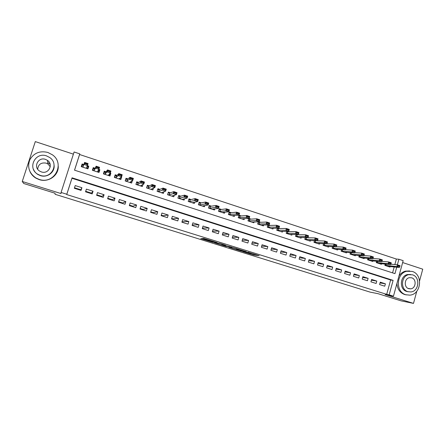 <?xml version="1.0" encoding="UTF-8"?>
<svg xmlns="http://www.w3.org/2000/svg" width="445" height="445" viewBox="0 0 445 445"><rect width="100%" height="100%" fill="white"/><g stroke="black" fill="none" stroke-linecap="round" stroke-linejoin="round"><path stroke-width="0.67" d="M242.714 251.575L253.839 255.024L259.14 255.68L247.91 252.165L251.625 253.544L245.278 251.87L248.51 253.177L242.714 251.575M202.33 238.67L200.812 238.587L212.899 242.291L217.188 242.614L204.021 238.514L202.664 238.442L203.393 238.726L215.119 242.147L212.265 241.935L202.33 238.67M251.681 253.361L254.117 254.067L253.839 255.024L254.156 254.073M66.728 194.56L386.688 294.356L390.627 280L71.957 178.273L66.728 194.56L66.8 194.243L61.076 192.457L74.093 151.984L79.755 153.853L74.521 170.174L394.965 273.636L396.734 267.167M394.849 264.58L396.367 259.035L398.898 259.246L403.159 260.653L393.463 296.181L385.114 294.546L413.505 303.395L401.117 300.859L378.044 293.683L370.129 292.12L55.13 194.298L55.024 193.23L23.752 183.507L22.25 181.482L61.01 193.558L61.076 192.457M393.463 296.181L389.164 294.835L393.119 280.367L72.068 177.816L66.8 194.243M386.688 294.356L389.164 294.835M228.813 247.236L241.318 251.13L246.313 251.686L233.497 247.693L228.813 247.236M226.054 246.435L214.54 242.798L220.036 243.448L225.504 245.206L223.663 245.045L224.341 245.312L231.923 247.186L226.093 246.291M73.397 154.148L35.3 141.605L22.25 181.482M413.505 303.395L416.793 291.23M419.613 280.789L422.75 269.175L402.642 262.556M87.37 165.69L88.794 166.152L87.598 168.727M83.805 164.522L82.108 163.971L81.246 166.664L87.938 168.839L88.794 166.152M98.846 169.434L99.864 169.768L98.44 171.876M94.98 168.171L93.233 167.604L92.382 170.285L99.013 172.443L99.864 169.768M110.215 173.144L110.827 173.344L109.553 174.752M106.049 171.787L104.258 171.203L103.412 173.873L109.987 176.009L110.827 173.344M121.474 176.821L120.45 177.95M117.018 175.363L115.183 174.768L114.348 177.427L120.856 179.546L121.691 176.893M127.893 178.912L126.013 178.3L125.178 180.948L131.637 183.051L132.393 180.62M138.662 182.433L136.743 181.805L135.92 184.441L142.317 186.522L142.951 184.469M149.342 185.915L147.373 185.276L146.561 187.901L152.902 189.965L153.453 188.174M159.922 189.37L157.914 188.713L157.107 191.333L163.393 193.375L163.882 191.778M170.413 192.791L168.36 192.123L167.559 194.732L173.789 196.757L174.234 195.311M180.809 196.184L178.718 195.505L177.922 198.103L184.096 200.111L184.503 198.782M191.111 199.549L188.98 198.854L188.196 201.44L194.315 203.432L194.688 202.197M201.324 202.881L199.154 202.175L198.375 204.75L204.444 206.725L204.789 205.573M211.447 206.191L209.245 205.468L208.471 208.037L214.484 209.99L214.813 208.905M221.488 209.467L219.24 208.733L218.478 211.292L224.436 213.227L224.747 212.198M231.439 212.71L229.158 211.97L228.396 214.512L234.309 216.437L234.598 215.458M241.301 215.931L238.982 215.174L238.231 217.711L244.094 219.619L244.366 218.684M251.08 219.124L248.838 218.389M260.776 222.289L258.845 221.66M270.393 225.426L268.763 224.897M279.922 228.541L278.598 228.107M289.378 231.623L288.343 231.289M298.751 234.682L298.005 234.443M308.04 237.719L307.584 237.569M379.579 284.566L384.741 286.196L385.398 283.799L380.241 282.163L379.579 284.566M370.93 281.835L376.131 283.476L376.793 281.073L371.592 279.427L370.93 281.835M362.202 279.087L367.448 280.739L368.115 278.325L362.875 276.668L362.202 279.087M353.408 276.312L358.692 277.98L359.365 275.555L354.087 273.881L353.408 276.312M344.541 273.514L349.87 275.194L350.549 272.763L345.225 271.077L344.541 273.514M335.602 270.694L340.976 272.39L341.66 269.948L336.292 268.246L335.602 270.694M326.586 267.851L332.003 269.559L332.693 267.111L327.281 265.392L326.586 267.851M317.496 264.981L322.959 266.705L323.66 264.247L318.197 262.517L317.496 264.981M308.335 262.094L313.842 263.829L314.548 261.36L309.041 259.619L308.335 262.094M299.096 259.179L304.647 260.931L305.359 258.45L299.808 256.693L299.096 259.179M289.778 256.237L295.374 258.005L296.092 255.519L290.496 253.745L289.778 256.237M280.383 253.277L286.029 255.057L286.747 252.56L281.107 250.774L280.383 253.277M270.905 250.285L276.601 252.081L277.33 249.578L271.639 247.776L270.905 250.285M261.349 247.27L267.095 249.083L267.829 246.569L262.088 244.75L261.349 247.27M251.714 244.233L257.505 246.057L258.245 243.532L252.454 241.702L251.714 244.233M241.991 241.168L247.837 243.009L248.583 240.472L242.742 238.626L241.991 241.168M232.19 238.075L238.081 239.933L238.837 237.385L232.946 235.522L232.19 238.075M222.3 234.954L228.246 236.829L229.003 234.276L223.067 232.396L222.3 234.954M212.326 231.806L218.323 233.697L219.09 231.133L213.099 229.236L212.326 231.806M202.269 228.635L208.316 230.543L209.089 227.968L203.042 226.054L202.269 228.635M192.118 225.431L198.22 227.356L198.998 224.769L192.902 222.839L192.118 225.431M181.883 222.205L188.035 224.147L188.819 221.549L182.672 219.602L181.883 222.205M171.553 218.946L177.761 220.904L178.556 218.3L172.354 216.331L171.553 218.946M161.135 215.658L167.398 217.633L168.199 215.018L161.941 213.038L161.135 215.658M150.621 212.343L156.94 214.334L157.747 211.709L151.434 209.712L150.621 212.343M140.014 209L146.388 211.008L147.206 208.371L140.837 206.352L140.014 209M129.311 205.623L135.747 207.648L136.571 205L130.14 202.97L129.311 205.623M118.515 202.214L125.006 204.261L125.835 201.602L119.349 199.549L118.515 202.214M107.618 198.776L114.17 200.845L115.005 198.175L108.463 196.1L107.618 198.776M96.626 195.311L103.234 197.396L104.08 194.715L97.477 192.624L96.626 195.311M85.529 191.812L92.198 193.914L93.05 191.222L86.386 189.114L85.529 191.812M81.925 187.701L75.199 185.571L74.332 188.28L81.062 190.399L81.925 187.701L80.812 189.765L74.493 187.773M396.367 259.035L79.577 154.515L74.549 170.185M392.579 272.863L394.214 266.894M390.159 266.46L389.992 267.067L384.858 265.392L387.812 266.349L399.599 267.478L396.962 266.616L384.897 265.27M385.236 264.035L384.858 265.392M381.593 263.663L381.426 264.28L376.248 262.594L376.637 261.193M372.96 260.842L372.788 261.471L367.57 259.774L370.668 260.77L381.899 261.699L379.218 260.82L367.603 259.652M367.971 258.328L367.57 259.774M364.255 257.994L364.077 258.634L358.82 256.926L361.991 257.95L372.932 258.773L370.229 257.889L358.848 256.81M359.232 255.436L358.82 256.926M355.483 255.13L355.299 255.78L349.998 254.056L350.426 252.521M346.633 252.237L346.449 252.905L341.104 251.164L341.549 249.573M337.716 249.317L337.521 250.001L332.131 248.249L335.541 249.35L345.587 249.845L342.811 248.939L332.165 248.149M332.599 246.602L332.131 248.249M328.727 246.374L328.527 247.075L323.092 245.306L326.58 246.435L336.314 246.814L333.516 245.901L323.12 245.212M323.576 243.599L323.092 245.306M319.66 243.409L319.454 244.127L313.975 242.347L314.482 240.567M310.521 240.417L310.31 241.151L304.786 239.354L308.435 240.534L317.535 240.684L314.687 239.755L304.808 239.271M305.315 237.508L304.786 239.354M301.304 237.396L301.087 238.153L295.513 236.34L296.07 234.409M292.009 234.348L291.786 235.127L286.168 233.302L289.984 234.537L298.428 234.448L295.53 233.503L286.191 233.23M286.752 231.283L286.168 233.302M282.642 231.272L282.408 232.079L276.74 230.237L280.645 231.5L288.749 231.289L285.829 230.332L276.762 230.171M277.357 228.118L276.74 230.237M273.191 228.168L272.952 229.003L267.234 227.145L267.884 224.92M263.663 225.037L263.412 225.899L257.649 224.03L261.732 225.348M258.339 221.682L257.649 224.03M254.056 221.877L253.795 222.773L247.982 220.881L252.154 222.233L259.201 221.643L256.203 220.664L247.993 220.842M248.716 218.4L247.982 220.881M80.373 190.182L80.534 189.676M90.624 193.419L90.786 192.913M100.787 196.623L100.943 196.123M110.861 199.799L111.022 199.304M120.856 202.953L121.012 202.458M130.769 206.08L130.925 205.584M140.598 209.183L140.754 208.688M79.577 154.515L79.755 153.853M397.374 264.831L398.898 259.246M390.627 280L393.119 280.367M71.957 178.273L72.068 177.816M385.398 283.799L380.036 282.925M376.793 281.073L371.375 280.216M368.115 278.325L362.647 277.485M359.365 275.555L353.847 274.732M350.549 272.763L344.975 271.962M341.66 269.948L336.031 269.169M332.693 267.111L327.008 266.355M323.66 264.247L317.914 263.518M314.548 261.36L308.741 260.664M305.359 258.45L299.491 257.794M296.092 255.519L290.162 254.902M286.747 252.56L280.756 251.987M277.33 249.578L271.266 249.055M267.829 246.569L261.693 246.102M258.245 243.532L252.037 243.137M248.583 240.472L242.291 240.15M238.837 237.385L232.462 237.152M229.003 234.276L222.544 234.142M219.09 231.133L212.532 231.116M209.089 227.968L202.431 228.09M198.998 224.769L192.268 224.947M188.819 221.549L182.027 221.716M178.556 218.3L173.022 218.873L171.703 218.456M168.199 215.018L163.12 215.747L161.285 215.169M157.747 211.709L153.136 212.599L150.772 211.848M147.206 208.371L143.067 209.417L140.169 208.505M136.571 205L132.91 206.213L129.467 205.123M125.835 201.602L122.67 202.981L118.67 201.719M115.005 198.175L112.34 199.716L107.779 198.275M104.08 194.715L101.922 196.429L96.782 194.81M93.05 191.222L91.409 193.113L85.69 191.306M233.458 247.687L236.384 248.599M239.543 250.552L244.706 251.247L239.121 249.639L236.167 249.334L239.543 250.552M223.774 244.672L222.978 244.427M222.016 244.127L218.823 243.131M221.794 244.884L227.768 246.513L221.794 244.884L222.033 244.071M398.509 266.166L399.827 266.594L399.91 266.299L398.592 265.865L396.962 266.616L397.452 264.842L390.899 264.18M398.592 265.865L397.452 264.842L400.088 265.704L399.827 266.594M399.91 266.299L400.088 265.704M405.851 294.746L409.739 295.141C421.243 294.54 423.301 274.415 412.187 271.417L406.663 271.283C396.1 273.508 395.455 292.104 405.851 294.746M396.94 283.437C397.352 289.028 399.899 292.715 404.594 294.512L406.368 294.896M408.232 291.77L406.741 291.469C399.182 289.539 399.782 275.989 407.486 274.543L410.601 274.487M407.915 291.675L410.885 291.942C419.101 291.336 420.442 276.951 412.487 274.821L408.66 274.687C400.939 276.145 400.333 289.734 407.915 291.675M411.675 277.814L409.305 277.708C404.271 278.553 403.804 287.403 408.727 288.677L410.741 288.838C415.98 288.343 416.759 279.165 411.675 277.814M409.65 270.955L405.395 271.133C402.736 271.889 400.589 273.525 398.959 276.034M37.675 169.195C38.281 164.344 41.112 162.325 46.169 163.137L48.01 164.055L50.257 166.78M39.104 179.385C54.245 184.859 65.521 163.71 52.36 154.782L47.86 152.451C39.872 150.543 33.87 152.974 29.843 159.733C27.156 167.12 29.159 173.183 35.85 177.939L39.104 179.385M30.026 171.731C31.334 174.434 33.308 176.576 35.945 178.161L39.188 179.608C48.388 182.789 58.729 175.502 58.262 166.313M54.106 165.345C54.935 172.243 47.237 178.022 40.334 175.603L37.858 174.479C35.811 173.2 34.343 171.47 33.458 169.295M40.261 175.386C51.286 179.396 59.43 163.882 49.723 157.508L46.592 155.917C35.172 151.606 27.067 168.338 37.775 174.256L40.261 175.386M45.468 159.371C38.153 156.629 32.924 167.264 39.711 171.136L41.391 171.915C48.538 174.535 53.784 164.4 47.415 160.339L45.468 159.371M50.168 164.372L47.749 162.408M389.664 263.273L390.994 263.707L391.077 263.407L389.748 262.973L388.129 263.729L388.618 261.949L391.277 262.817L390.788 264.597L388.129 263.729L376.281 262.472M389.748 262.973L388.618 261.949L381.999 261.321M376.253 262.589L379.274 263.568L390.788 264.597L390.994 263.707M391.077 263.407L391.277 262.817M380.742 260.353L382.088 260.792L382.172 260.497L380.825 260.058L379.218 260.82L379.707 259.035L373.021 258.445M380.825 260.058L379.707 259.035L382.389 259.908L382.088 260.792M382.172 260.497L382.389 259.908M371.747 257.416L373.105 257.855L373.188 257.555L371.831 257.115L370.229 257.889L370.73 256.092L363.971 255.541M371.831 257.115L370.73 256.092L373.427 256.976L373.105 257.855M373.188 257.555L373.427 256.976M362.681 254.451L364.043 254.896L364.127 254.596L362.764 254.151L361.168 254.929L361.668 253.127L364.394 254.017L363.893 255.819L361.168 254.929L350.026 253.945M362.764 254.151L361.668 253.127L354.837 252.621M349.998 254.051L353.247 255.107L363.893 255.819L364.043 254.896M364.127 254.596L364.394 254.017M353.53 251.458L354.91 251.909L354.993 251.609L353.619 251.158L352.028 251.948L352.535 250.135L355.282 251.036L354.776 252.843L352.028 251.948L341.131 251.058M353.619 251.158L352.535 250.135L345.632 249.678M341.104 251.158L344.419 252.243L354.776 252.843L354.91 251.909M354.993 251.609L355.282 251.036M344.308 248.444L345.698 248.9L345.782 248.594L344.391 248.138L342.811 248.939L343.323 247.12L336.342 246.719M344.391 248.138L343.323 247.12L346.093 248.026L345.587 249.845L345.698 248.9M345.782 248.594L346.093 248.026M335.002 245.401L336.403 245.863L336.492 245.557L335.091 245.095L333.516 245.901L334.034 244.077L326.969 243.738M335.091 245.095L334.034 244.077L336.832 244.995L336.314 246.814L336.403 245.863M336.492 245.557L336.832 244.995M315.455 240.606L315.155 240.595M325.618 242.336L327.031 242.798L327.12 242.492L325.707 242.03L324.144 242.842L324.666 241.012L327.481 241.935L326.964 243.765L324.144 242.842L314.003 242.252M325.707 242.03L324.666 241.012L315.633 240.662L315.127 242.43M313.975 242.336L317.535 243.504L326.964 243.765L327.031 242.798M327.12 242.492L327.481 241.935M306.01 237.524L305.359 237.508M316.156 239.238L317.58 239.705L317.669 239.399L316.245 238.932L314.687 239.755L315.216 237.919L306.472 237.674L305.96 239.449M316.245 238.932L315.216 237.919L318.058 238.848L317.535 240.684L317.58 239.705M317.669 239.399L318.058 238.848M296.487 234.415L297.227 234.66L296.047 234.487M306.611 236.117L308.046 236.59L308.135 236.284L306.7 235.811L305.153 236.64L305.682 234.799L308.552 235.739L308.023 237.58L305.153 236.64L295.536 236.262M306.7 235.811L305.682 234.799L297.227 234.66L296.715 236.44M295.519 236.334L299.24 237.552L308.023 237.58L308.046 236.59M308.135 236.284L308.552 235.739M286.88 231.283L287.904 231.617L286.702 231.445M296.982 232.974L298.428 233.447L298.517 233.136L297.071 232.663L295.53 233.503L296.064 231.65L287.909 231.617L287.387 233.408M297.071 232.663L296.064 231.65L298.962 232.596L298.428 234.448L298.428 233.447M298.517 233.136L298.962 232.596M277.341 228.174L278.509 228.552L277.28 228.38M287.27 229.798L288.727 230.276L288.822 229.965L287.359 229.487L285.829 230.332L286.369 228.474L278.509 228.552L277.986 230.349L278.503 228.552M287.359 229.487L286.369 228.474L289.289 229.431L288.749 231.289L288.727 230.276M288.822 229.965L289.289 229.431M267.84 225.075L269.03 225.459L267.779 225.292M277.469 226.594L278.943 227.072L279.037 226.761L277.558 226.283L276.039 227.139L276.584 225.27L279.527 226.238L278.987 228.101L276.039 227.139L267.25 227.089M277.558 226.283L276.584 225.27L269.03 225.459L268.507 227.262L269.019 225.459M267.239 227.139L271.228 228.435L278.987 228.101L278.943 227.072M279.037 226.761L279.527 226.238M258.261 221.949L259.474 222.344L258.195 222.177M267.584 223.362L269.075 223.846L269.164 223.535L267.673 223.051L266.166 223.913L266.716 222.038L269.687 223.012L269.136 224.886L266.166 223.913L257.666 223.98M267.673 223.051L266.716 222.038L259.474 222.344L258.945 224.152L259.457 222.344M261.821 225.087L269.136 224.886L269.075 223.846M269.164 223.535L269.687 223.012M252.259 221.955L252.176 222.25M248.599 218.795L249.834 219.201L248.527 219.035M257.611 220.103L259.112 220.592L259.207 220.281L257.705 219.786L256.203 220.664L256.759 218.779L249.834 219.201L249.3 221.015M257.705 219.786L256.759 218.779L259.758 219.763L259.201 221.643L259.112 220.592M259.207 220.281L259.758 219.763M242.62 218.795L242.531 219.112M238.854 215.619L240.111 216.031L238.781 215.864M247.554 216.815L249.066 217.31L249.161 216.993L247.643 216.498L246.157 217.383L246.714 215.491L249.74 216.481L249.178 218.367L246.157 217.383L238.242 217.683M247.643 216.498L246.714 215.491L240.116 216.031L239.571 217.85M238.231 217.705L242.492 219.09L242.497 218.807L249.178 218.367L249.066 217.31M249.161 216.993L249.74 216.481M232.902 215.603L232.802 215.947M229.025 212.41L230.31 212.832L228.947 212.671M237.402 213.494L238.932 213.995L239.026 213.678L237.496 213.177L236.017 214.073L236.579 212.176L239.633 213.172L239.071 215.069L236.017 214.073L228.402 214.496M237.496 213.177L236.579 212.176L230.31 212.832L229.765 214.662M228.396 214.507L232.752 215.931L232.713 215.619L239.071 215.069L238.932 213.995M239.026 213.678L239.633 213.172M223.101 212.382L222.989 212.755M219.107 209.178L220.42 209.606L219.029 209.445M219.741 211.436L218.478 211.28L222.928 212.727L222.845 212.41L228.864 211.737L225.787 210.735L219.741 211.436L220.292 209.601M227.161 210.146L228.702 210.652L228.797 210.335L227.256 209.829L225.787 210.735L226.355 208.827L220.42 209.606L219.869 211.442M227.256 209.829L226.355 208.827L229.431 209.834L228.864 211.737L228.702 210.652M228.797 210.335L229.431 209.834M213.216 209.128L213.088 209.539M209.111 205.913L210.441 206.352M209.767 208.193L208.51 208.043L213.016 209.506L212.894 209.172L218.573 208.377L215.463 207.364L209.767 208.193L210.324 206.346L209.022 206.196M216.826 206.769L218.384 207.275L218.478 206.958L216.921 206.447L215.463 207.364L216.042 205.451L210.324 206.346M216.921 206.447L216.042 205.451L219.146 206.469L218.573 208.377L218.384 207.275M218.478 206.958L219.146 206.469M203.248 205.835L203.109 206.291M199.021 202.625L200.384 203.07L198.937 202.903M199.705 204.917L198.476 204.778L203.02 206.258L202.853 205.907L208.188 204.984L205.05 203.966L199.705 204.917L200.267 203.065M206.402 203.359L207.971 203.871L208.065 203.554L206.497 203.037L205.05 203.966L205.629 202.041L200.384 203.07L199.822 204.922M206.497 203.037L205.629 202.041L208.761 203.07L208.188 204.984L207.971 203.871M208.065 203.554L208.761 203.07M193.191 202.514L193.041 203.015M188.847 199.304L190.232 199.755L188.763 199.566M189.553 201.613L188.357 201.485L192.941 202.976L192.724 202.609L197.702 201.563L194.543 200.534L189.553 201.613L190.121 199.755M195.878 199.922L197.463 200.439L197.558 200.117L195.978 199.599L194.543 200.534L195.127 198.604L190.232 199.755L189.665 201.618M195.978 199.599L195.127 198.604L198.286 199.638L197.702 201.563L197.463 200.439M197.558 200.117L198.286 199.638M183.056 199.149L182.884 199.716M178.579 195.956L179.991 196.417L178.512 196.173M179.313 198.286L178.145 198.164L182.767 199.666L182.506 199.288L187.128 198.114L183.935 197.068L179.313 198.286L179.886 196.417M185.259 196.451L186.861 196.974L186.956 196.645L185.359 196.123L183.935 197.068L184.525 195.133L179.991 196.417L179.424 198.281M185.359 196.123L184.525 195.133L187.718 196.178L187.128 198.114L186.861 196.974M186.956 196.645L187.718 196.178M172.838 195.739L172.638 196.384M168.221 192.579L169.662 193.047L168.177 192.724M168.983 194.921L167.843 194.815L172.51 196.334L172.198 195.934L176.454 194.626L173.233 193.575L168.983 194.921L169.562 193.052M174.546 192.946L176.159 193.475L176.259 193.147L174.646 192.618L173.233 193.575L173.828 191.634L169.662 193.047L169.089 194.921M174.646 192.618L173.828 191.634L177.049 192.685L176.454 194.626L176.159 193.475M176.259 193.147L177.049 192.685M162.531 192.279L162.303 193.024M157.775 189.169L159.243 189.648L157.969 189.548L157.769 189.186M158.565 191.534L157.452 191.439L162.158 192.969L161.802 192.552L165.685 191.111L162.436 190.048L158.565 191.534L159.143 189.653M163.732 189.409L165.362 189.943L165.462 189.614L163.832 189.086L162.436 190.048L163.037 188.096L159.243 189.648L158.665 191.528M163.832 189.086L163.037 188.096L166.285 189.164L165.685 191.111L165.362 189.943M165.462 189.614L166.285 189.164M152.145 188.763L151.873 189.631M147.212 185.799L146.628 187.923M147.301 185.754L148.73 186.221L147.495 186.132L147.301 185.754M148.046 188.113L146.967 188.029L151.717 189.57L151.311 189.136L154.816 187.562L151.534 186.494L148.046 188.113L148.636 186.227M152.819 185.843L154.46 186.377L154.565 186.055L152.919 185.515L151.534 186.494L152.14 184.53L148.73 186.221L148.146 188.107M152.919 185.515L152.14 184.53L155.422 185.604L154.816 187.562L154.46 186.377M154.565 186.055L155.422 185.604M141.682 185.17L141.354 186.21M136.548 182.428L136.059 184.486M136.743 182.311L138.122 182.762L136.921 182.684L136.743 182.311M137.438 184.664L136.393 184.586L141.182 186.143L140.726 185.693L143.841 183.98L140.531 182.901L137.438 184.664L138.033 182.767M141.805 182.239L143.462 182.784L143.563 182.456L141.905 181.91L140.531 182.901L141.143 180.931L138.122 182.762L137.533 184.653M141.905 181.91L141.143 180.931L144.453 182.016L143.841 183.98L143.462 182.784M143.563 182.456L144.453 182.016M131.147 181.471L130.741 182.762M125.768 179.079L125.401 181.02M126.085 178.834L127.42 179.268L126.258 179.207L126.085 178.834M126.736 181.182L125.724 181.115L130.552 182.689L130.046 182.222L132.771 180.364L129.428 179.274L126.736 181.182L127.331 179.279M130.685 178.606L132.36 179.151L132.46 178.823L130.786 178.278L129.428 179.274L130.046 177.299L127.42 179.268L126.825 181.171M130.786 178.278L130.046 177.299L133.389 178.389L132.771 180.364L132.36 179.151M132.46 178.823L133.389 178.389M120.562 177.605L120.033 179.279M114.86 175.792L115.338 175.324L114.643 177.522M115.338 175.324L116.618 175.747L115.5 175.703L115.338 175.324M116.551 175.758L115.95 177.666L114.955 177.616L119.827 179.202L119.271 178.712L121.596 176.715L118.22 175.614L115.939 177.666L116.54 175.758M119.46 174.941L121.151 175.491L121.257 175.158L119.566 174.607L118.22 175.614L118.843 173.633L116.618 175.747L116.017 177.655M119.566 174.607L118.843 173.633L122.214 174.735L121.596 176.715L121.151 175.491M121.257 175.158L122.214 174.735M109.859 173.539L109.231 175.764M103.785 172.699L104.492 171.787L103.791 173.995M104.492 171.787L105.721 172.193L104.642 172.159L104.492 171.787M105.042 174.123L104.091 174.084L109.008 175.68L108.396 175.18L110.31 173.033L106.906 171.92L105.115 174.112L105.649 172.204L105.048 174.123M108.135 171.236L109.843 171.792L109.943 171.459L108.241 170.902L106.906 171.92L107.54 169.929L105.721 172.193L105.115 174.112M108.241 170.902L107.54 169.929L110.939 171.041L110.31 173.033L109.843 171.792M109.926 173.561L109.637 173.789M109.943 171.459L110.939 171.041M98.567 169.857L99.029 170.007L98.328 172.221M92.393 170.29L93.545 168.221L92.838 170.435M93.545 168.221L94.724 168.605L93.684 168.588L93.545 168.221M94.045 170.546L93.127 170.518L98.089 172.132L97.422 171.609L98.924 169.317L95.486 168.193L94.112 170.53L94.657 168.616L94.045 170.546M96.699 167.498L98.423 168.06L98.529 167.726L96.804 167.164L95.486 168.193L96.126 166.191L94.112 170.53M96.804 167.164L96.126 166.191L99.558 167.32L98.924 169.317L98.423 168.06M99.029 170.007L98.456 170.029M98.529 167.726L99.558 167.32M87.175 166.141L88.038 166.419L87.326 168.638M81.713 166.814L82.503 164.617L81.791 166.842M82.503 164.617L83.627 164.984L82.631 164.984L82.503 164.617M82.948 166.936L82.064 166.919L87.075 168.549L86.352 168.004L87.426 165.562L83.96 164.428L82.948 166.936L83.565 165M85.156 163.721L86.892 164.288L87.003 163.955L85.262 163.387L83.96 164.428L84.6 162.419L83.009 166.919M85.262 163.387L84.6 162.419L88.071 163.554L87.426 165.562L86.892 164.288M88.038 166.419L87.732 166.647L87.137 166.219M87.003 163.955L88.071 163.554M252.949 253.756L252.671 254.712M236.401 248.544L236.167 249.334M223.791 244.617L223.663 245.045M222.995 244.366L222.817 244.972M209.462 240.155L209.35 240.523M208.305 239.794L208.177 240.217M213.016 241.997L212.921 242.297M386.015 264.113L385.659 265.409M386.204 264.13L385.848 265.437M377.443 261.271L377.071 262.617M377.627 261.287L377.254 262.645M368.799 258.4L368.41 259.797M368.983 258.417L368.594 259.824M360.088 255.508L359.688 256.96M360.272 255.525L359.866 256.988M351.311 252.588L350.888 254.095M351.489 252.599L351.06 254.123M342.461 249.634L342.016 251.214M342.639 249.645L342.188 251.236M333.539 246.658L333.071 248.304M333.711 246.663L333.244 248.327M324.55 243.649L324.06 245.367M324.716 243.654L324.221 245.39M315.472 240.645L314.965 242.414M306.31 237.658L305.798 239.432M297.071 234.643L296.559 236.423M287.754 231.606L287.236 233.391M278.359 228.541L277.836 230.332M268.886 225.448L268.363 227.25M259.335 222.333L258.801 224.141M249.695 219.19L249.161 221.004M239.983 216.02L239.438 217.844M230.182 212.821L229.637 214.651M210.446 206.352L209.89 208.193M86.547 167.565L86.391 168.054M223.017 244.377L222.839 244.978M209.434 240.144L209.322 240.523M212.988 241.991L212.899 242.291M408.037 288.388L410.741 288.838M407.486 274.543L408.66 274.687M406.663 271.283L405.395 271.133M48.01 164.055L47.415 160.339M249.812 219.201L249.278 221.015M240.089 216.031L239.549 217.85M230.276 212.832L229.731 214.662M220.381 209.606L219.836 211.442M210.402 206.352L209.851 208.199M200.339 203.07L199.777 204.922M190.182 199.761L189.62 201.618M179.941 196.423L179.374 198.286M169.606 193.052L169.033 194.927M159.182 189.653L158.604 191.534M148.669 186.227L148.085 188.113M138.061 182.767L137.466 184.664M127.353 179.279L126.758 181.182"/></g></svg>
